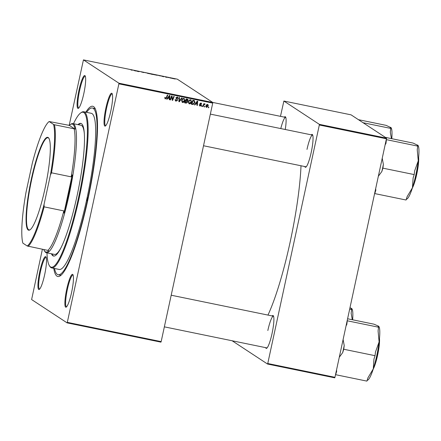 <?xml version="1.0" encoding="UTF-8"?>
<svg xmlns="http://www.w3.org/2000/svg" width="441" height="441" viewBox="0 0 441 441"><rect width="100%" height="100%" fill="white"/><g stroke="black" fill="none" stroke-linecap="round" stroke-linejoin="round"><path stroke-width="0.66" d="M110.757 111.281A16.78 2.712 101.6 0 1 105.427 125.983A16.78 2.712 101.6 0 1 105.884 108.078A16.78 2.712 101.6 0 1 112.086 93.553A16.78 2.712 101.6 0 1 110.757 111.281M112.284 93.999A16.179 2.618 -78.4 0 0 112.152 93.95A16.179 2.618 -78.4 0 0 106.551 108.254A16.179 2.618 -78.4 0 0 105.642 125.652A16.179 2.618 -78.4 0 0 105.785 125.657M71.596 292.383A16.78 2.712 101.6 0 1 66.271 307.085A16.78 2.712 101.6 0 1 66.729 289.18A16.78 2.712 101.6 0 1 72.93 274.655A16.78 2.712 101.6 0 1 71.596 292.383M73.129 275.101A16.179 2.618 -78.4 0 0 72.997 275.052A16.179 2.618 -78.4 0 0 67.396 289.357A16.179 2.618 -78.4 0 0 66.486 306.749A16.179 2.618 -78.4 0 0 66.63 306.754M44.657 274.677A16.78 2.712 101.6 0 1 39.326 289.384A16.78 2.712 101.6 0 1 39.784 271.48A16.78 2.712 101.6 0 1 45.985 256.954A16.78 2.712 101.6 0 1 44.657 274.677M46.184 257.401A16.179 2.618 -78.4 0 0 46.051 257.351A16.179 2.618 -78.4 0 0 40.451 271.656A16.179 2.618 -78.4 0 0 39.541 289.048A16.179 2.618 -78.4 0 0 39.684 289.053M83.812 93.58A16.78 2.712 101.6 0 1 78.481 108.282A16.78 2.712 101.6 0 1 78.939 90.377A16.78 2.712 101.6 0 1 85.141 75.852A16.78 2.712 101.6 0 1 83.812 93.58M85.345 76.299A16.179 2.618 -78.4 0 0 85.207 76.249A16.179 2.618 -78.4 0 0 79.606 90.554A16.179 2.618 -78.4 0 0 78.696 107.946A16.179 2.618 -78.4 0 0 78.84 107.951M311.313 134.847A16.78 2.712 101.6 0 1 312.526 134.714A16.78 2.712 101.6 0 1 311.197 152.443A16.78 2.712 101.6 0 1 305.867 167.145A16.78 2.712 101.6 0 1 304.803 166.544M203.51 145.745L306.087 166.808A16.179 2.618 -78.4 0 0 306.23 166.814M272.158 315.949A16.78 2.712 101.6 0 1 273.37 315.817A16.78 2.712 101.6 0 1 272.042 333.539A16.78 2.712 101.6 0 1 266.711 348.247A16.78 2.712 101.6 0 1 265.647 347.646M164.355 326.847L266.932 347.91A16.179 2.618 -78.4 0 0 267.075 347.916M85.819 112.179A86.894 14.051 101.6 0 1 94.765 107.874A86.894 14.051 101.6 0 1 87.88 199.663A86.894 14.051 101.6 0 1 60.279 275.812A86.894 14.051 101.6 0 1 53.752 268.332M54.513 268.486A85.096 13.759 -78.4 0 0 58.151 274.737L59.888 275.096A85.096 13.759 -78.4 0 0 61.338 274.947M267.957 315.083A99.479 16.085 -78.4 0 0 290.15 242.026A99.479 16.085 -78.4 0 0 301.01 165.766M160.948 342.144L67.104 322.873L67.313 322.349L161.163 341.621L160.948 342.144M42.391 249.27L31.614 299.56L67.104 322.873M190.87 99.815L191.262 101.612C190.986 102.918 190.225 103.585 188.98 103.629L188.318 101.799L189.266 100.101L190.6 99.732L191.609 101.843C191.333 103.144 190.578 103.817 189.327 103.856L188.886 103.679M190.6 99.732L191.058 99.92M195.617 103.927L194.878 104.941L194.42 104.848L197.193 101.143L197.706 101.248L197.375 105.454L196.951 105.366L197.061 104.225L195.275 103.701L197.061 104.225M167.365 95.019L166.274 97.77L165.033 98.712L165.381 98.938L164.747 97.869L165.298 97.533L165.513 98.464L166.235 97.808L167.343 95.013L167.773 95.102L166.621 97.996L165.039 98.806M164.951 97.307L165.513 98.464M177.288 96.998L178.192 98.519L177.762 98.475L177.166 97.472L176.345 97.913L177.607 100.195L176.08 101.138L175.518 100.917L175.121 99.495L175.551 99.528L175.529 100.157L176.207 100.664L177.183 100.146L175.915 97.852L177.288 96.998L177.762 97.185M175.176 99.434L175.182 99.925L176.207 100.664M176.819 97.246L177.486 97.604L176.819 97.246L175.998 97.687L176.345 97.913M182.034 98.029L179.382 101.761L178.842 101.651L179.107 97.428L179.531 97.516L179.305 101.132L181.582 97.935L182.034 98.029M184.129 98.431L184.52 100.228C184.244 101.529 183.489 102.202 182.238 102.246L181.576 100.416L182.524 98.718L183.864 98.349L184.867 100.46C184.597 101.761 183.836 102.433 182.585 102.472L182.144 102.295M183.864 98.349L184.316 98.536M208.869 107.202L208.643 107.769L208.224 107.681L208.439 107.113L208.869 107.202M118.883 83.84L118.921 83.2L83.437 59.888L177.288 79.159L212.771 102.472L212.733 103.111L118.883 83.84L67.313 322.349M212.733 103.111L161.163 341.621M187.645 102.125L186.201 103.161L184.575 102.825L186.146 98.872L187.734 99.269L188.092 100.311L187.315 101.193L187.645 102.125L187.293 101.899L185.854 102.929L186.201 103.161M167.861 98.227L167.122 99.242L166.67 99.148L169.438 95.443L169.95 95.548L169.62 99.754L169.201 99.666L169.305 98.525L167.525 98.001L169.305 98.525M171.439 97.522L170.469 99.931L170.039 99.842L171.621 95.89L172.062 95.984L172.475 99.694L173.787 96.336L174.217 96.425L172.646 100.377L172.199 100.283L171.781 96.579L170.121 99.699L170.469 99.931M200.335 103.712L199.988 103.486L200.517 103.166L201.09 103.481L200.517 103.166L199.988 103.486L200.887 105.173L199.707 105.829L200.054 106.061L199.277 104.787L199.712 104.826L200.153 105.691L200.809 105.349L199.9 103.69L200.969 103.029L201.73 104.126L200.864 103.398L200.335 103.712L201.234 105.399L200.054 106.061L199.619 105.89M199.575 105.371L200.153 105.691M200.969 103.029L201.388 103.194M194.404 100.625L194.95 102.428L193.191 104.489L191.317 104.208L192.888 100.256L194.503 100.686M207.777 104.434L207.998 105.614L206.289 107.18L205.886 106.016L207.634 104.396L208.345 105.84L206.636 107.411L206.283 107.268M207.634 104.396L207.97 104.534M204.971 106.402L204.745 106.965L204.326 106.882L204.541 106.314L204.971 106.402M203.593 105.487L203.125 106.634L202.695 106.546L203.836 103.674L204.266 103.762L204.023 104.352L205.115 103.993L203.593 105.487L203.246 105.261L202.777 106.408L203.125 106.634M204.845 104.423L204.299 104.054M202.127 105.818L201.901 106.386L201.482 106.298L201.697 105.73L202.127 105.818M157.222 75.301L154.168 74.65L157.272 75.279M161.687 76.232L163.848 76.751L161.687 76.232M131.876 70.191L130.894 69.904L132.752 70.091L131.876 70.191M131.826 70.18L132.272 70.185M143.661 72.556L141.274 71.911L143.678 72.55M147.018 73.019L144.086 72.418L147.018 73.019M150.48 73.917L147.426 73.267L150.53 73.895M175.127 79.027L174.697 78.939L175.127 79.027M118.921 83.2L212.771 102.472M153.65 74.573L151.048 74.127L153.644 74.601M153.429 74.435L153.016 74.413M133.932 70.532L136.098 71.051L133.932 70.532M137.002 71.073L139.119 71.674L136.942 71.221M166.549 77.307L165.381 76.999L166.549 77.307M166.505 77.302L166.996 77.357M166.373 77.092L165.987 77.043M160.524 75.979L157.867 75.251L160.579 75.957M174.156 78.807L171.946 78.338L174.201 78.785M171.235 78.228L170.799 78.14L171.235 78.228M169.636 77.859L170.524 77.925L169.636 77.859M168.39 77.644L167.955 77.555L168.39 77.644M83.437 59.888L69.165 125.442M334.747 377.832L267.544 364.034L267.759 363.505L334.956 377.303L334.747 377.832M232.12 340.761L267.544 364.034M386.564 138.16L351.08 114.847L283.877 101.044L319.361 124.356L386.564 138.16L334.956 377.303M386.525 138.799L319.323 125.001L267.759 363.505M283.877 101.044L280.47 116.341M284.368 117.146A16.78 2.712 101.6 0 1 285.581 117.014A16.78 2.712 101.6 0 1 285.244 129.494M319.323 125.001L319.361 124.356M285.785 117.46A16.179 2.618 -78.4 0 0 285.652 117.405A16.179 2.618 -78.4 0 0 280.779 128.574M273.574 316.263A16.179 2.618 -78.4 0 0 273.442 316.208A16.179 2.618 -78.4 0 0 267.836 330.518M312.73 135.161A16.179 2.618 -78.4 0 0 312.597 135.111A16.179 2.618 -78.4 0 0 306.991 149.416M95.399 109.087A85.096 13.759 -78.4 0 0 94.126 108.376L92.384 108.023A85.096 13.759 -78.4 0 0 86.579 112.334M151.544 73.983L153.016 74.32L151.544 73.983M152.68 74.457L151.522 74.066M151.511 74.094L153.231 74.485M148.088 73.3L150.067 73.763L147.834 73.421M134.472 70.532L135.238 70.769L134.472 70.532M162.227 76.232L162.994 76.469L162.227 76.232M158.286 75.367L160.116 75.819L158.286 75.367M154.83 74.683L156.809 75.146L154.576 74.805M173.037 78.459L173.748 78.663L173.037 78.459M208.461 107.119L208.279 107.538L208.643 107.769M185.854 102.929L184.636 102.681M187.386 99.043L188.092 100.311M187.745 100.085L186.967 100.967L187.315 101.193M186.967 100.967L187.293 101.899M186.262 101.072L187.045 101.458L185.369 100.89L184.84 102.224L186.4 102.676L187.227 102.025L186.609 101.303L185.716 101.116L185.187 102.45M186.764 99.341L187.502 99.699L186.041 99.197L185.551 100.427L187.309 100.769L187.668 100.245L186.389 99.423L185.898 100.653M186.041 99.197L186.389 99.423M185.369 100.89L185.716 101.116M184.52 100.228L184.867 100.46M183.395 98.597L184.046 98.949L183.395 98.597L182.442 98.872L181.648 100.294L182.37 101.772M182.789 99.104L181.995 100.526L182.723 101.998L184.454 100.328L183.743 98.823L182.442 98.872M181.648 100.294L181.995 100.526M182.067 101.645L182.723 101.998M181.593 97.941L179.029 101.529L179.382 101.761M179.173 97.444L178.958 100.906L179.305 101.132M175.998 97.687L177.26 99.964L175.727 100.906L176.08 101.138M175.727 100.906L175.364 100.796M175.182 99.925L175.86 100.432M177.569 97.086L178.214 98.426M177.866 98.2L178.192 98.519M176.075 98.084L176.422 98.31M177.26 99.964L177.607 100.195M164.835 97.654L165.166 98.238M166.274 97.77L166.621 97.996M167.106 98.564L166.77 99.01L167.122 99.242M169.592 95.477L169.272 99.528L169.62 99.754M168.842 96.237L167.85 97.571L169.35 98.034L169.537 95.929L168.197 97.797M169.223 95.725L169.537 95.929M171.736 95.918L172.122 99.462L172.475 99.694M173.809 96.342L172.299 100.146L172.646 100.377M171.091 97.29L171.433 96.347L171.781 96.579M199.365 104.594L199.806 105.465M201.19 103.095L201.73 104.126M199.977 103.734L200.324 103.966M200.793 104.589L201.14 104.815M200.765 105.465L201.234 105.399M194.861 104.263L194.525 104.71L194.878 104.941M197.347 101.176L197.028 105.223L197.375 105.454M196.598 101.937L195.606 103.266L197.105 103.734L197.292 101.628L195.953 103.497M196.978 101.424L197.292 101.628M194.057 100.399L194.597 102.202L192.844 104.263L192.171 104.23L192.519 104.456M192.171 104.23L191.377 104.065M194.597 102.202L194.95 102.428M192.844 104.263L193.191 104.489M194.261 101.11L192.783 100.581L191.581 103.607L192.469 103.949C193.61 104.07 194.299 103.53 194.531 102.318L194.261 101.11L193.13 100.807L191.929 103.833M192.783 100.581L193.13 100.807M191.262 101.612L191.609 101.843M190.137 99.98L190.788 100.333L190.137 99.98L189.183 100.256L188.39 101.678L189.112 103.155M189.531 100.487L188.737 101.91L189.459 103.387L191.196 101.711L190.484 100.212L189.183 100.256M188.39 101.678L188.737 101.91M188.803 103.029L189.459 103.387M207.998 105.614L208.345 105.84M207.187 104.534L207.7 104.831L206.52 104.765M206.388 104.914L205.969 105.829L206.371 106.81M207.535 104.765L206.316 106.061L206.719 107.036L207.926 105.752L207.535 104.765M205.969 105.829L206.316 106.061M206.19 106.739L206.719 107.036M204.563 106.32L204.745 106.965M203.858 103.679L203.676 104.126L204.023 104.352M204.734 103.822L204.514 104.17M204.497 104.192L203.246 105.261M201.724 105.735L201.901 106.386M87.097 199.15L87.015 200.76L87.533 199.437L87.616 197.827L87.097 199.15M51.443 253.784A67.721 10.948 -78.4 0 0 53.537 256.05A67.721 10.948 -78.4 0 0 76.988 196.173A67.721 10.948 -78.4 0 0 80.78 123.381A67.721 10.948 -78.4 0 0 77.963 124.638M52.021 253.906A67.721 10.948 -78.4 0 0 53.83 256.083M46.972 252.864A79.104 12.789 -78.4 0 0 49.409 265.736A79.104 12.789 -78.4 0 0 78.641 197.259A79.104 12.789 -78.4 0 0 80.802 112.852A79.104 12.789 -78.4 0 0 73.493 123.717M80.802 112.852L81.486 112.389A79.705 12.888 101.6 0 1 83.768 111.76A79.705 12.888 101.6 0 1 79.308 197.436A79.705 12.888 101.6 0 1 51.707 267.908A79.705 12.888 101.6 0 1 49.855 266.43L49.409 265.736M51.707 267.908L59.237 269.457A79.705 12.888 -78.4 0 0 86.838 198.979A79.705 12.888 -78.4 0 0 91.304 113.304L83.768 111.76M58.151 274.737A85.096 13.759 -78.4 0 0 87.621 199.492A85.096 13.759 -78.4 0 0 92.384 108.023M60.946 247.825A65.924 10.656 101.6 0 1 54.48 254.407L46.366 252.743A65.924 10.656 101.6 0 1 45.726 252.472A65.924 10.656 101.6 0 1 44.839 251.519L44.392 250.824A65.323 10.562 -78.4 0 0 45.274 251.767A65.323 10.562 -78.4 0 0 48.742 250.709L47.86 250.389A64.722 10.463 -78.4 0 0 63.835 210.897L63.967 213.069A65.323 10.562 -78.4 0 0 72.219 174.917L71.194 176.852A64.722 10.463 -78.4 0 0 74.149 128.8L75.031 129.119A65.323 10.562 -78.4 0 0 72.826 124.329A65.323 10.562 -78.4 0 0 70.317 124.577A65.323 10.562 -78.4 0 0 69.353 125.387L49.149 121.534A64.121 10.369 -78.4 0 0 32.325 163.115L25.969 192.53A64.121 10.369 -78.4 0 0 22.86 243.123L27.237 246.001A64.121 10.369 -78.4 0 0 44.056 204.415L50.417 175A64.121 10.369 -78.4 0 0 53.526 124.406L49.149 121.534M70.317 124.577L70.995 124.114A65.924 10.656 101.6 0 1 72.886 123.596L81.001 125.261A65.924 10.656 101.6 0 1 84.352 133.86M81.067 123.463A67.721 10.948 -78.4 0 0 78.542 124.753M358.434 119.676L386.129 125.365L391.134 127.758A27.629 4.465 -78.4 0 1 391.779 138.695M363.064 122.719L390.759 128.403L390.296 132.151L391.443 138.623M390.765 127.361L390.153 128.006L390.759 128.403M378.461 176.102L381.84 171.505A30.027 4.857 -78.4 0 0 382.639 167.977A30.027 4.857 -78.4 0 0 383.372 164.41L382.27 158.484M385.379 137.377L413.074 143.066L418.079 145.464A27.629 4.465 -78.4 0 1 418.266 160.822L414.656 170.838L414.193 174.581L413.123 177.927L412.44 187.772L407.12 196.669L406.051 200.016L374.767 193.588L375.837 190.242L375.682 188.941M406.227 199.459L407.115 198.863A27.629 4.465 -78.4 0 0 412.44 187.772A27.629 4.465 -78.4 0 0 418.266 160.822L417.241 149.852L417.704 146.109L386.344 139.632M381.84 171.505L382.909 168.159L414.193 174.581M382.909 168.159L383.372 164.41M385.258 144.654L385.958 143.43L386.421 139.681M417.704 145.061L417.098 145.706L417.704 146.109M375.082 191.719A30.027 4.857 -78.4 0 0 375.837 190.242M385.958 143.43A30.027 4.857 -78.4 0 0 385.952 141.451M349.702 309.113L351.604 309.505L351.141 313.253L352.287 319.725M350.005 307.719L351.604 308.463L350.997 309.108L351.604 309.505M351.604 308.463L351.979 308.86A27.629 4.465 -78.4 0 1 352.624 319.791M367.072 380.561L367.959 379.966A27.629 4.465 101.6 0 0 373.284 368.874A27.629 4.465 -78.4 0 0 376.735 355.749A27.629 4.465 -78.4 0 0 379.111 341.918L375.5 351.935L375.037 355.683L373.968 359.029L373.284 368.874L367.965 377.772L366.895 381.112L335.612 374.69L336.681 371.344L336.527 370.043M339.305 357.204L342.685 352.602L343.754 349.255L375.037 355.683M343.754 349.255L344.217 345.512L343.115 339.587M378.086 330.954L379.111 341.918A27.629 4.465 -78.4 0 0 378.924 326.56L378.549 326.164L377.943 326.809L378.549 327.205L378.086 330.954M346.102 325.756L346.802 324.526L347.265 320.783L378.549 327.205M347.613 318.766L373.918 324.168L378.549 326.164M346.802 324.526A30.027 4.857 -78.4 0 0 346.797 322.553M342.685 352.602A30.027 4.857 -78.4 0 0 344.217 345.512M335.926 372.821A30.027 4.857 -78.4 0 0 336.681 371.344M28.196 230.009A47.402 7.662 101.6 0 1 31.311 179.244A47.402 7.662 101.6 0 1 48.19 137.526A47.402 7.662 101.6 0 1 48.83 138.215A47.402 7.662 101.6 0 1 45.699 185.308A47.402 7.662 101.6 0 1 30.016 229.827A47.402 7.662 101.6 0 1 28.196 230.009M48.962 138.435A47.044 7.607 -78.4 0 0 48.46 137.95A47.044 7.607 -78.4 0 0 48.003 137.757A47.044 7.607 -78.4 0 0 31.399 180.827A47.044 7.607 -78.4 0 0 28.621 229.728A47.044 7.607 -78.4 0 0 29.078 229.921A47.044 7.607 -78.4 0 0 30.225 229.673M72.886 123.596A65.924 10.656 101.6 0 1 73.531 123.866A65.924 10.656 101.6 0 1 69.634 192.386A65.924 10.656 101.6 0 1 46.366 252.743M43.769 249.551A65.323 10.562 -78.4 0 0 44.392 250.824M75.031 129.119L69.353 125.387M63.967 213.069L72.219 174.917M47.86 250.389L27.237 246.001M44.056 204.415L44.139 206.851A64.722 10.463 101.6 0 1 28.163 246.343M63.835 210.897L44.139 206.851M71.194 176.852L51.498 172.806L50.417 175M53.526 124.406L54.447 124.753A64.722 10.463 101.6 0 1 51.498 172.806M74.149 128.8L54.447 124.753M179.046 99.804L179.393 100.035M176.709 98.657L177.056 98.883M168.671 96.469L169.019 96.7M171.935 97.411L172.282 97.637M172.084 98.619L172.431 98.845M200.269 104.07L200.616 104.302M196.427 102.169L196.774 102.4M193.395 100.708L193.742 100.934M412.886 186.345A17.976 2.905 -78.4 0 0 416.458 174.134A17.976 2.905 -78.4 0 0 418.448 159.24M418.63 157.465A17.618 2.85 101.6 0 1 416.756 174.173A17.618 2.85 101.6 0 1 412.352 188.048M373.731 367.447A17.976 2.905 -78.4 0 0 377.303 355.237A17.976 2.905 -78.4 0 0 379.293 340.342M379.475 338.567A17.618 2.85 101.6 0 1 377.595 355.27A17.618 2.85 101.6 0 1 373.196 369.15M175.816 100.509L175.468 100.283M165.347 98.404L165 98.172M204.745 104.319L204.398 104.093M212.705 102.428L285.652 117.405M312.597 135.111L210.351 114.114M418.641 157.354L416.756 174.173L412.313 188.153M171.196 295.216L273.442 316.208M373.158 369.255L377.601 355.275L379.486 338.456"/></g></svg>
